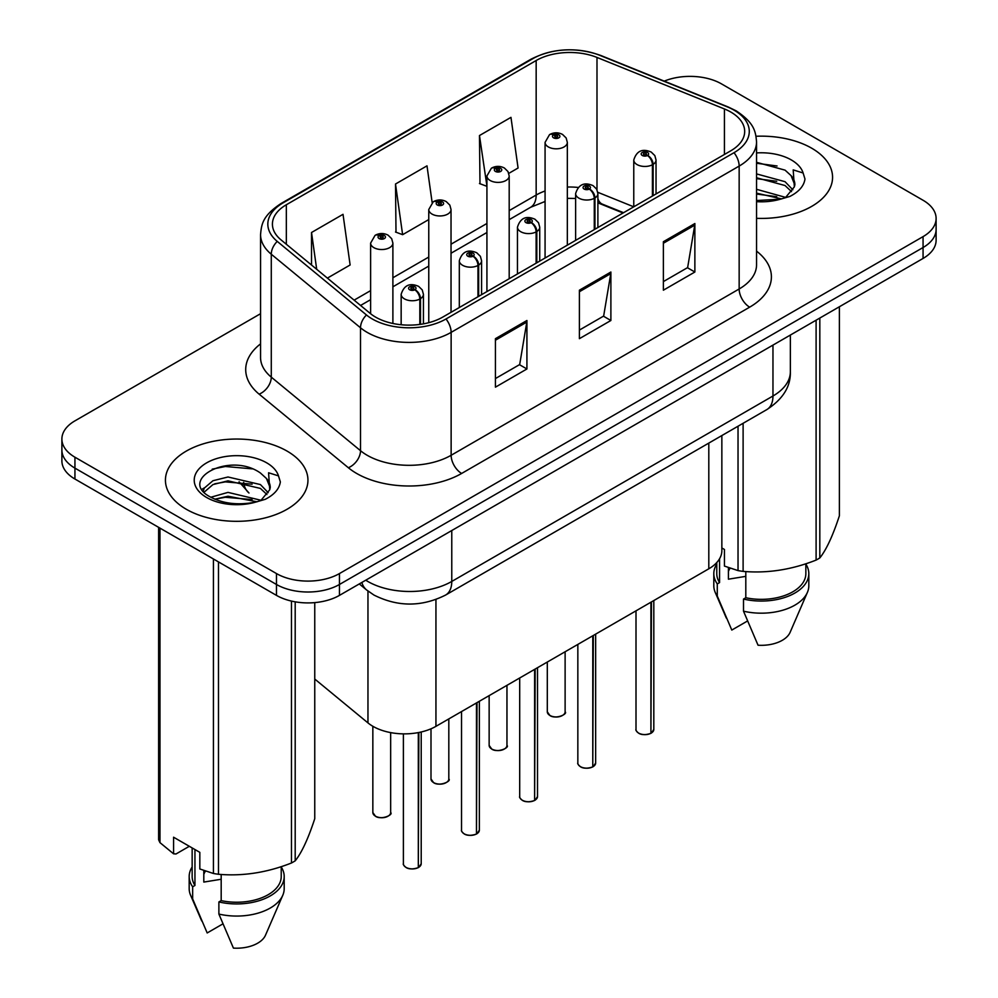 <?xml version="1.0" encoding="UTF-8"?>
<svg xmlns="http://www.w3.org/2000/svg" width="998" height="998" viewBox="0 0 998 998"><rect width="100%" height="100%" fill="white"/><g stroke="black" fill="none" stroke-linecap="round" stroke-linejoin="round"><path stroke-width="1.5" d="M623.026 213.011L598.9 203.255A59.381 34.281 0 0 0 597.889 202.856M721.853 435.552L721.853 550.609A44.536 25.711 180 0 1 708.805 568.798L435.939 726.344A44.536 25.711 180 0 1 367.963 722.901L314.757 679.039M811.698 148.203A71.257 41.143 0 0 0 756.022 136.264A71.257 41.143 0 0 1 811.698 148.203A71.257 41.143 0 0 1 832.569 177.295A71.257 41.143 0 0 0 811.698 148.203M287.075 451.096A71.257 41.143 0 0 0 209.418 442.176A71.257 41.143 0 0 0 165.431 480.175A71.257 41.143 0 0 0 186.302 509.267A71.257 41.143 0 0 0 263.959 518.187A71.257 41.143 0 0 0 307.945 480.175A71.257 41.143 0 0 0 287.075 451.096A71.257 41.143 0 0 0 209.418 442.176A71.257 41.143 0 0 0 165.431 480.175A71.257 41.143 0 0 0 186.302 509.267A71.257 41.143 0 0 0 263.959 518.187A71.257 41.143 0 0 0 307.945 480.175A71.257 41.143 0 0 0 287.075 451.096M730.761 112.026A47.505 27.42 180 0 1 744.683 131.412A47.505 27.42 180 0 1 730.761 150.81L442.738 317.102A47.505 27.42 180 0 1 370.233 313.434L281.012 239.869A47.505 27.42 180 0 1 272.417 224.138A47.505 27.42 180 0 1 286.339 204.752L536.163 60.516A47.505 27.42 180 0 1 596.991 57.435L724.423 108.957A47.505 27.42 180 0 1 730.761 112.026M734.017 110.142A52.108 30.09 0 0 0 727.068 106.774L599.636 55.264A52.108 30.09 0 0 0 532.907 58.633L283.083 202.868A52.108 30.09 0 0 0 277.244 241.391L366.466 314.969A52.108 30.09 0 0 0 445.994 318.986L734.017 152.694A52.108 30.09 0 0 0 734.017 110.142M260.553 313.696L74.937 420.857A44.536 25.711 0 0 0 61.888 439.033L61.888 460.851A44.536 25.711 0 0 0 74.937 479.028L276.471 595.382L276.471 584.479A44.536 25.711 0 0 0 339.457 584.479L923.063 247.529A44.536 25.711 0 0 0 936.112 229.353A44.536 25.711 0 0 1 923.063 247.529L339.457 584.479A44.536 25.711 0 0 1 276.471 584.479L74.937 468.124L276.471 584.479L276.471 573.563A44.536 25.711 0 0 0 339.457 573.563L923.063 236.626A44.536 25.711 0 0 0 936.112 218.437A44.536 25.711 0 0 0 923.063 200.261L721.529 83.907A44.536 25.711 0 0 0 664.244 81.125M61.888 449.936A44.536 25.711 0 0 0 74.937 468.124A44.536 25.711 0 0 1 61.888 449.936M495.432 338.671L495.432 387.162L526.919 368.973L526.919 320.495L495.432 338.671M495.432 378.554L519.684 364.557L526.794 322.104A11.876 6.861 -120 0 0 526.919 320.495M519.471 364.682L526.919 368.973M663.371 241.716L663.371 290.193L694.87 272.017L694.87 223.54L663.371 241.716M663.371 281.598L687.634 267.589L694.745 225.149A11.876 6.861 -120 0 0 694.87 223.54M687.422 267.714L694.87 272.017M579.401 290.193L579.401 338.671L610.888 320.495L610.888 272.017L579.401 290.193M579.401 330.076L603.653 316.067L610.764 273.627A11.876 6.861 -120 0 0 610.888 272.017M603.441 316.191L610.888 320.495M756.559 218.337A71.257 41.143 0 0 0 832.569 177.295A71.257 41.143 0 0 1 756.559 218.337M61.888 439.033A44.536 25.711 0 0 0 74.937 457.209L276.471 573.563M508.793 173.378L518.074 168.013L510.964 117.365L479.477 135.541L479.988 183.732M327.394 278.105L350.123 264.981L343.025 214.321L311.526 232.497L311.526 265.031M432.146 202.569L426.994 165.843L395.507 184.019L396.006 232.21M395.507 184.019L402.618 234.68L428.766 219.572M402.618 234.68L395.507 232.023M479.477 135.541L486.924 186.002M486.587 186.202L479.477 183.545M311.526 232.497L316.69 269.285M276.471 595.382A44.536 25.711 0 0 0 339.457 595.382L923.063 258.445A44.536 25.711 0 0 0 936.112 240.256L936.112 218.437M650.858 733.368C645.569 735.077 641.502 735.015 638.67 733.218C636.337 731.185 635.439 729.937 636 729.438A8.907 5.14 0 0 0 638.608 733.081A8.907 5.14 0 0 0 650.921 733.231L650.721 733.355A8.608 4.965 180 0 1 638.82 733.193M650.921 732.869L651.469 601.894M653.116 195.645L653.116 164.358A7.423 4.466 -122.2 0 0 647.64 155.414A3.705 2.146 0 0 0 647.527 152.445A3.705 2.146 0 0 0 642.275 152.445A3.705 2.146 0 0 0 642.275 155.476A3.705 2.146 0 0 0 647.415 155.538L645.906 154.59A1.485 0.861 180 0 1 643.847 154.565A1.485 0.861 180 0 1 643.423 153.966A1.485 0.861 180 0 1 644.334 153.168A1.485 0.861 180 0 1 645.955 153.355A1.485 0.861 180 0 1 646.392 153.966A1.485 0.861 180 0 1 645.993 154.54L647.64 155.414M647.415 155.538A7.423 4.092 62.1 0 1 652.43 164.757A11.128 6.425 180 0 1 637.036 164.57A11.128 6.425 180 0 1 633.767 160.017C636.612 150.885 642.438 148.24 651.232 152.083L654.838 155.601L656.035 160.017A11.128 6.425 180 0 1 653.116 164.358M652.43 196.045L652.43 164.757M650.921 733.231L650.921 602.218M567.338 245.159L567.338 142.39A11.128 6.425 180 0 1 560.464 148.328A11.128 6.425 180 0 1 548.339 146.931A11.128 6.425 180 0 1 545.07 142.39L549.511 134.655A7.423 4.466 57.8 0 1 553.466 134.88A3.705 2.146 0 0 0 553.578 137.836A3.705 2.146 0 0 0 558.83 137.836A3.705 2.146 0 0 0 558.83 134.805A3.705 2.146 0 0 0 553.703 134.742L555.2 135.691A1.485 0.861 180 0 1 557.258 135.716A1.485 0.861 180 0 1 557.695 136.327A1.485 0.861 180 0 1 556.772 137.113A1.485 0.861 180 0 1 555.162 136.938L555.113 135.753L553.466 134.88M555.2 136.963L555.2 135.691M553.703 134.742A7.423 4.092 -117.9 0 0 550.222 134.243A7.423 4.092 -117.9 0 0 549.898 134.456M555.162 136.938A1.485 0.861 180 0 1 554.726 136.327A1.485 0.861 180 0 1 555.113 135.753M592.712 766.938C587.423 768.647 583.356 768.597 580.512 766.788C578.179 764.767 577.293 763.507 577.842 763.021A8.907 5.14 0 0 0 580.449 766.651A8.907 5.14 0 0 0 592.775 766.801L592.562 766.926A8.608 4.965 180 0 1 580.661 766.776M592.775 766.439L593.323 635.476M594.958 229.216L594.958 197.941A7.423 4.466 -122.2 0 0 589.494 188.984A3.705 2.146 0 0 0 589.381 186.015A3.705 2.146 0 0 0 584.129 186.015A3.705 2.146 0 0 0 584.129 189.046A3.705 2.146 0 0 0 589.257 189.109L587.76 188.16A1.485 0.861 180 0 1 585.701 188.135A1.485 0.861 180 0 1 585.265 187.537A1.485 0.861 180 0 1 586.188 186.738A1.485 0.861 180 0 1 587.797 186.925A1.485 0.861 180 0 1 588.234 187.537A1.485 0.861 180 0 1 587.847 188.111L589.494 188.984M589.257 189.109A7.423 4.092 62.1 0 1 594.272 198.328A11.128 6.425 180 0 1 578.877 198.14A11.128 6.425 180 0 1 575.621 193.6C578.466 184.455 584.292 181.811 593.086 185.653L596.679 189.171L597.889 193.6A11.128 6.425 180 0 1 594.958 197.941M594.272 229.615L594.272 198.328M592.775 766.801L592.775 635.788M534.554 800.521C529.264 802.217 525.197 802.167 522.366 800.359C520.033 798.338 519.135 797.078 519.696 796.591A8.907 5.14 0 0 0 522.303 800.221A8.907 5.14 0 0 0 534.616 800.384L534.417 800.496A8.608 4.965 180 0 1 522.515 800.346M534.616 800.009L535.165 669.047M536.812 262.786L536.812 231.511A7.423 4.466 -122.2 0 0 531.335 222.554A3.705 2.146 0 0 0 531.223 219.597A3.705 2.146 0 0 0 525.971 219.597A3.705 2.146 0 0 0 525.971 222.629A3.705 2.146 0 0 0 531.111 222.691L529.601 221.743A1.485 0.861 180 0 1 527.555 221.718A1.485 0.861 180 0 1 527.119 221.107A1.485 0.861 180 0 1 528.029 220.321A1.485 0.861 180 0 1 529.651 220.496A1.485 0.861 180 0 1 530.088 221.107A1.485 0.861 180 0 1 529.701 221.681L531.335 222.554M531.111 222.691A7.423 4.092 62.1 0 1 536.126 231.91A11.128 6.425 180 0 1 520.731 231.711A11.128 6.425 180 0 1 517.463 227.17C520.307 218.038 526.133 215.381 534.94 219.223L538.533 222.741L539.731 227.17A11.128 6.425 180 0 1 536.812 231.511M536.126 263.185L536.126 231.91M534.616 800.384L534.616 669.359M476.408 834.091C471.118 835.788 467.052 835.738 464.207 833.929C461.874 831.908 460.989 830.648 461.538 830.161A8.907 5.14 0 0 0 464.157 833.804A8.907 5.14 0 0 0 476.47 833.954L476.271 834.066A8.608 4.965 180 0 1 464.357 833.916M476.47 833.592L477.019 702.617M478.653 296.369L478.653 265.081A7.423 4.466 -122.2 0 0 473.189 256.124A3.705 2.146 0 0 0 473.077 253.168A3.705 2.146 0 0 0 467.825 253.168A3.705 2.146 0 0 0 467.825 256.199A3.705 2.146 0 0 0 472.952 256.261L471.455 255.313A1.485 0.861 180 0 1 469.397 255.288A1.485 0.861 180 0 1 468.96 254.677A1.485 0.861 180 0 1 469.883 253.891A1.485 0.861 180 0 1 471.505 254.078A1.485 0.861 180 0 1 471.929 254.677A1.485 0.861 180 0 1 471.543 255.263L473.189 256.124M472.952 256.261A7.423 4.092 62.1 0 1 477.967 265.48A11.128 6.425 180 0 1 462.573 265.281A11.128 6.425 180 0 1 459.317 260.74C462.161 251.608 467.987 248.964 476.782 252.793L480.375 256.324L481.585 260.74A11.128 6.425 180 0 1 478.653 265.081M477.967 296.755L477.967 265.48M476.47 833.954L476.47 702.941M418.249 867.661C412.96 869.37 408.906 869.308 406.061 867.511C403.728 865.478 402.843 864.231 403.392 863.732A8.907 5.14 0 0 0 405.999 867.374A8.907 5.14 0 0 0 418.312 867.524L418.112 867.636A8.608 4.965 180 0 1 406.211 867.487M418.312 867.162L418.861 732.482M420.507 324.338L420.507 298.651A7.423 4.466 -122.2 0 0 415.031 289.707A3.705 2.146 0 0 0 414.919 286.738A3.705 2.146 0 0 0 409.679 286.738A3.705 2.146 0 0 0 409.679 289.769A3.705 2.146 0 0 0 414.806 289.832L413.297 288.884A1.485 0.861 180 0 1 411.251 288.859A1.485 0.861 180 0 1 410.814 288.26A1.485 0.861 180 0 1 411.725 287.461A1.485 0.861 180 0 1 413.347 287.649A1.485 0.861 180 0 1 413.783 288.26A1.485 0.861 180 0 1 413.397 288.834L415.031 289.707M414.806 289.832A7.423 4.092 62.1 0 1 419.821 299.051A11.128 6.425 180 0 1 404.427 298.864A11.128 6.425 180 0 1 401.159 294.31C404.015 285.178 409.829 282.534 418.636 286.376L422.229 289.894L423.426 294.31A11.128 6.425 180 0 1 420.507 298.651M419.821 324.437L419.821 299.051M418.312 867.524L418.312 732.594M509.192 278.741L509.192 175.96A11.128 6.425 180 0 1 502.318 181.898A11.128 6.425 180 0 1 490.18 180.501A11.128 6.425 180 0 1 486.924 175.96L491.365 168.238A7.423 4.466 57.8 0 1 495.32 168.45A3.705 2.146 0 0 0 495.432 171.419A3.705 2.146 0 0 0 500.684 171.419A3.705 2.146 0 0 0 500.684 168.388A3.705 2.146 0 0 0 495.544 168.325L497.054 169.273A1.485 0.861 180 0 1 499.1 169.298A1.485 0.861 180 0 1 499.536 169.897A1.485 0.861 180 0 1 498.626 170.695A1.485 0.861 180 0 1 497.004 170.508A1.485 0.861 180 0 1 496.567 169.897A1.485 0.861 180 0 1 496.967 169.323L495.32 168.45M497.054 170.533L497.054 169.273M495.544 168.325A7.423 4.092 -117.9 0 0 492.076 167.814A7.423 4.092 -117.9 0 0 491.752 168.026M496.967 170.483L496.967 169.323M451.034 312.312L451.034 209.53A11.128 6.425 180 0 1 444.16 215.468A11.128 6.425 180 0 1 432.034 214.083A11.128 6.425 180 0 1 428.766 209.53L433.207 201.808A7.423 4.466 57.8 0 1 437.174 202.02A3.705 2.146 0 0 0 437.286 204.989A3.705 2.146 0 0 0 442.526 204.989A3.705 2.146 0 0 0 442.526 201.958A3.705 2.146 0 0 0 437.398 201.895L438.895 202.844A1.485 0.861 180 0 1 440.954 202.868A1.485 0.861 180 0 1 441.39 203.467A1.485 0.861 180 0 1 440.467 204.266A1.485 0.861 180 0 1 438.858 204.079L438.895 202.844M437.398 201.895A7.423 4.092 -117.9 0 0 433.93 201.396A7.423 4.092 -117.9 0 0 433.594 201.608M438.808 204.054L438.808 202.893L437.174 202.02M438.858 204.079A1.485 0.861 180 0 1 438.421 203.467A1.485 0.861 180 0 1 438.808 202.893M392.888 323.477L392.888 243.1A11.128 6.425 180 0 1 386.014 249.038A11.128 6.425 180 0 1 373.876 247.654A11.128 6.425 180 0 1 370.62 243.1L375.061 235.378A7.423 4.466 57.8 0 1 379.015 235.603A3.705 2.146 0 0 0 379.128 238.559A3.705 2.146 0 0 0 384.38 238.559A3.705 2.146 0 0 0 384.38 235.528A3.705 2.146 0 0 0 379.24 235.466L380.749 236.414A1.485 0.861 180 0 1 382.808 236.439A1.485 0.861 180 0 1 383.232 237.05A1.485 0.861 180 0 1 382.321 237.836A1.485 0.861 180 0 1 380.7 237.649L380.662 236.464L379.015 235.603M380.749 237.674L380.749 236.414M379.24 235.466A7.423 4.092 -117.9 0 0 375.772 234.967A7.423 4.092 -117.9 0 0 375.448 235.179M380.7 237.649A1.485 0.861 180 0 1 380.263 237.05A1.485 0.861 180 0 1 380.662 236.464M730.112 568.211A33.558 19.374 0 0 0 728.415 571.517M728.415 567.613L728.415 579.189L745.805 576.357M756.559 189.308L785.389 197.317M756.559 193.15L781.659 198.914M756.559 173.914L785.039 181.686L792.836 189.807M756.559 177.769L785.039 185.528L791.539 191.628M756.559 200.536L780.461 199.176L789.88 196.431C798.949 191.778 803.976 185.977 804.974 179.016L803.116 172.991L793.198 169.885L794.358 186.863L794.87 184.568A33.558 19.374 0 0 0 791.077 175.623L794.845 185.029M791.077 175.623L785.064 170.147L756.559 162.312M794.358 186.863L786.175 196.756M721.853 547.977L724.436 549.474L724.436 566.078L738.033 570.606A80.164 46.282 0 0 0 743.111 571.38C767.337 573.501 791.676 569.746 816.102 560.09A80.164 46.282 0 0 0 819.82 557.944C826.307 549.823 832.831 535.776 839.38 515.804L839.38 306.76M745.805 571.567L745.805 597.74A44.536 25.711 0 0 0 805.848 573.638L805.848 563.77M745.805 597.74L743.51 599.062A47.505 27.42 0 0 0 808.817 573.638A47.505 27.42 0 0 0 805.848 564.095M743.51 599.062L743.51 611.188A47.505 27.42 0 0 0 807.394 592.4A47.505 27.42 0 0 0 808.817 585.751L808.817 573.638M743.51 611.188L758.043 645.219A29.691 17.141 0 0 0 790.117 632.333L807.394 592.4M816.102 560.09L816.102 320.196M819.82 318.05L819.82 557.944M743.111 423.277L743.111 571.38M738.033 570.606L738.033 426.208M716.776 562.535L716.776 573.638A44.536 25.711 0 0 0 719.558 582.582L719.558 558.755M716.776 564.095A47.505 27.42 0 0 0 713.807 573.638A47.505 27.42 0 0 0 717.275 583.917L719.558 582.582M713.807 573.638L713.807 585.751A47.505 27.42 0 0 0 715.229 592.4A47.505 27.42 0 0 0 717.275 596.031L717.275 583.917M747.465 621.018L731.796 630.062L717.275 596.031M756.559 163.248L777.068 165.992M756.559 178.642L776.731 181.287M756.559 194.036L776.731 196.681M205.501 871.092A33.558 19.374 0 0 0 203.804 874.398M203.804 870.505L203.804 882.082L221.182 879.25M210.79 497.254L228.006 492.388L260.765 500.21M252.107 499.574L225.361 497.278L214.745 499.2L228.006 496.231L257.047 501.794M203.268 491.028L204.278 488.122L212.961 480.724L228.006 476.994L260.416 484.566L268.213 492.688M204.191 492.139L212.961 484.566L228.006 480.836L260.416 488.421L266.928 494.521M266.454 478.504L260.453 473.027C229.515 451.146 177.968 479.701 209.792 496.667C222.779 503.716 238.135 505.512 255.837 502.069L265.268 499.312C274.325 494.671 279.353 488.858 280.351 481.897L278.492 475.884L268.574 472.765L269.747 489.756L270.246 487.448A33.558 19.374 0 0 0 266.454 478.504L270.221 487.91M269.747 489.756L261.551 499.636M189.321 846.292L176.01 853.976L173.577 853.814L173.577 837.21L199.825 852.354L199.825 868.971L213.422 873.487A80.164 46.282 0 0 0 218.487 874.273C242.726 876.394 267.052 872.626 291.478 862.983A80.164 46.282 0 0 0 295.196 860.837C301.695 852.716 308.207 838.669 314.757 818.697L314.757 602.617M221.182 874.46L221.182 900.62A44.536 25.711 0 0 0 281.224 876.518L281.224 866.651M221.182 900.62L218.886 901.942A47.505 27.42 0 0 0 284.193 876.518A47.505 27.42 0 0 0 281.224 866.975M218.886 901.942L218.886 914.068A47.505 27.42 0 0 0 282.771 895.293A47.505 27.42 0 0 0 284.193 888.644L284.193 876.518M218.886 914.068L233.42 948.1A29.691 17.141 0 0 0 265.493 935.213L282.771 895.293M291.478 862.983L291.478 601.095M295.196 601.831L295.196 860.837M218.487 561.911L218.487 874.273M213.422 873.487L213.422 558.98M159.979 528.129L159.979 842.636L173.577 853.814M159.979 842.636A80.164 46.282 0 0 1 158.62 839.705L158.62 527.343M192.152 847.926L192.152 876.518A44.536 25.711 0 0 0 194.947 885.476L194.947 849.535M192.152 866.975A47.505 27.42 0 0 0 189.183 876.518A47.505 27.42 0 0 0 192.651 886.798L194.947 885.476M189.183 876.518L189.183 888.644A47.505 27.42 0 0 0 190.606 895.293A47.505 27.42 0 0 0 192.651 898.924L192.651 886.798M222.841 923.911L207.185 932.955L192.651 898.924M212.212 469.16L225.361 466.49L252.444 468.873M202.058 489.232L204.453 487.81M214.695 483.818L225.361 481.884L252.107 484.18M708.805 443.087L708.805 568.798M367.963 591.053L367.963 722.901M435.939 599.549L435.939 726.344M756.559 251.147A74.226 42.852 180 0 1 749.66 307.159L461.637 473.451A14.845 8.57 60 0 1 451.133 455.275L739.156 288.983A59.381 34.281 0 0 0 756.559 264.744L756.559 141.841A59.381 34.281 180 0 1 739.156 166.08A14.845 8.57 -120 0 0 734.017 152.694M461.637 473.451A74.226 42.852 180 0 1 356.66 473.451A74.226 42.852 180 0 1 348.352 467.738L259.131 394.16A74.226 42.852 180 0 1 260.553 343.873M367.164 455.275A59.381 34.281 0 0 0 451.133 455.275L451.133 332.371A59.381 34.281 180 0 1 360.515 327.793L271.281 254.228A59.381 34.281 180 0 1 260.553 234.567L260.553 357.459A59.381 34.281 0 0 0 271.281 377.132L360.515 450.697A59.381 34.281 0 0 0 367.164 455.275M756.559 141.841C755.611 131.586 754.55 123.053 736.087 110.803L728.278 107.023A14.845 6.949 112 0 0 727.068 106.774M728.278 107.023L600.858 55.501C576.27 46.806 552.929 48.066 530.836 59.294A14.845 8.57 60 0 1 532.907 58.633M283.083 202.868A14.845 8.57 -120 0 0 281.012 203.53C262.511 215.805 261.501 224.325 260.553 234.567M277.244 241.391A14.845 9.93 129.5 0 0 271.281 254.228L271.281 377.132A14.845 9.93 -50.5 0 1 259.131 394.16M600.858 55.501A14.845 6.949 112 0 0 599.636 55.264M366.466 314.969A14.845 9.93 129.5 0 0 360.515 327.793L360.515 450.697A14.845 9.93 -50.5 0 1 348.352 467.738M445.994 318.986A14.845 8.57 60 0 1 451.133 332.371L739.156 166.08L739.156 288.983A14.845 8.57 60 0 0 749.66 307.159M339.457 573.563L339.457 595.382M923.063 236.626L923.063 258.445M74.937 457.209L74.937 479.028M286.339 204.752L286.339 244.261M724.423 108.957L724.423 154.465M596.991 57.435L596.991 189.77M633.742 206.823L597.79 192.29M578.129 187.449A47.505 27.42 0 0 0 567.338 187.05M545.07 191.005A47.505 27.42 0 0 0 536.163 195.047L509.192 210.615M536.163 60.516L536.163 195.047A26.721 15.432 60 0 1 530.624 207.285L509.192 219.66M486.924 223.477L451.034 244.198M428.766 257.047L392.888 277.768M370.62 290.618L354.115 300.149M623.563 212.699L602.305 204.116A26.721 12.512 -68 0 1 597.889 198.565M579.401 291.728L610.764 273.627M663.371 243.25L694.745 225.149M495.432 340.218L526.794 322.104M365.742 580.2A59.381 34.281 0 0 0 367.788 581.447A59.381 34.281 0 0 0 451.77 581.447L772.963 396.006A59.381 34.281 0 0 0 790.354 371.767C790.79 386.5 782.943 399.113 766.813 409.604L445.619 595.045A29.691 17.141 60 0 0 451.77 581.447L451.77 530.537M772.963 345.096L772.963 396.006A29.691 17.141 60 0 1 766.813 409.604M361.862 582.445A29.691 19.86 129.5 0 0 366.578 589.943L359.28 583.93M243.687 482.371A29.691 19.86 129.5 0 0 248.989 493L239.096 481.822M651.469 732.919A8.907 5.14 0 0 0 653.815 729.438L653.815 600.547M549.91 715.441A8.907 5.14 0 0 0 559.616 716.552A8.907 5.14 0 0 0 565.118 711.811C568.087 714.057 555.761 719.546 549.973 715.578L547.303 711.811A8.907 5.14 0 0 0 549.91 715.441M562.398 715.504A8.608 4.965 180 0 1 550.123 715.566M593.323 766.489A8.907 5.14 0 0 0 595.656 763.021L595.656 634.117M535.165 800.059A8.907 5.14 0 0 0 537.51 796.591L537.51 667.699M477.019 833.642A8.907 5.14 0 0 0 479.352 830.161L479.352 701.27M418.861 867.212A8.907 5.14 0 0 0 421.206 863.732L421.206 731.983M491.752 749.011A8.907 5.14 0 0 0 501.458 750.134A8.907 5.14 0 0 0 506.959 745.381C509.928 747.627 497.603 753.116 491.814 749.149L489.145 745.381A8.907 5.14 0 0 0 491.752 749.011M504.252 749.074A8.608 4.965 180 0 1 491.964 749.136M433.606 782.594A8.907 5.14 0 0 0 443.312 783.704A8.907 5.14 0 0 0 448.813 778.951C451.782 781.209 439.457 786.686 433.668 782.731L430.999 778.951A8.907 5.14 0 0 0 433.606 782.594M446.094 782.644A8.608 4.965 180 0 1 433.818 782.706M375.46 816.164A8.907 5.14 0 0 0 385.166 817.275A8.907 5.14 0 0 0 390.655 812.522C393.624 814.78 381.298 820.256 375.522 816.302L372.84 812.522A8.907 5.14 0 0 0 375.46 816.164M387.948 816.227A8.608 4.965 180 0 1 375.66 816.289M803.116 172.991A42.465 24.513 0 0 0 791.339 159.954A42.465 24.513 0 0 0 756.559 152.931M756.559 201.658A42.465 24.513 0 0 0 780.461 199.176M278.492 475.884A42.465 24.513 0 0 0 266.716 462.847A42.465 24.513 0 0 0 206.661 462.847A42.465 24.513 0 0 0 206.661 497.515A42.465 24.513 0 0 0 255.837 502.069M530.836 59.294L281.012 203.53M602.305 204.116L597.889 202.507M575.621 198.477L567.338 198.34M545.07 201.471L530.624 207.285M486.924 232.509L451.034 253.23M428.766 266.092L392.888 286.8M370.62 299.662L360.565 305.463M445.619 595.045C421.73 607.046 397.828 607.046 373.938 595.045L366.578 589.943M790.354 371.767L790.354 335.066M636 729.438L636 610.838M633.767 206.811L633.767 160.017M656.035 193.949L656.035 160.017M653.815 729.438L651.407 733.056M565.118 711.811L565.118 651.756M547.303 711.811L547.303 662.036M567.338 142.39L566.14 137.961L562.548 134.443C558.456 132.335 554.352 132.272 550.222 134.243M545.07 258.02L545.07 142.39M577.842 763.021L577.842 644.409M575.621 240.381L575.621 193.6M597.889 227.532L597.889 193.6M595.656 763.021L593.261 766.626M519.696 796.591L519.696 677.979M517.463 273.951L517.463 227.17M539.731 261.102L539.731 227.17M537.51 796.591L535.103 800.196M461.538 830.161L461.538 711.549M459.317 307.534L459.317 260.74M481.585 294.672L481.585 260.74M479.352 830.161L476.957 833.767M403.392 863.732L403.392 733.867M401.159 324.737L401.159 294.31M423.426 323.863L423.426 294.31M421.206 863.732L418.798 867.349M506.959 745.381L506.959 685.327M489.145 745.381L489.145 695.618M509.192 175.96L507.982 171.544L504.389 168.013C500.31 165.905 496.206 165.843 492.076 167.814M486.924 291.591L486.924 175.96M448.813 778.951L448.813 718.909M430.999 778.951L430.999 728.802M451.034 209.53L449.836 205.114L446.243 201.596C442.151 199.475 438.047 199.413 433.93 201.396M428.766 322.678L428.766 209.53M390.655 812.522L390.655 732.607M372.84 812.522L372.84 726.282M392.888 243.1L391.678 238.684L388.085 235.166C384.005 233.058 379.901 232.983 375.772 234.967M370.62 313.746L370.62 243.1M726.332 618.061L715.229 592.4M201.708 920.942L190.606 895.293"/></g></svg>
